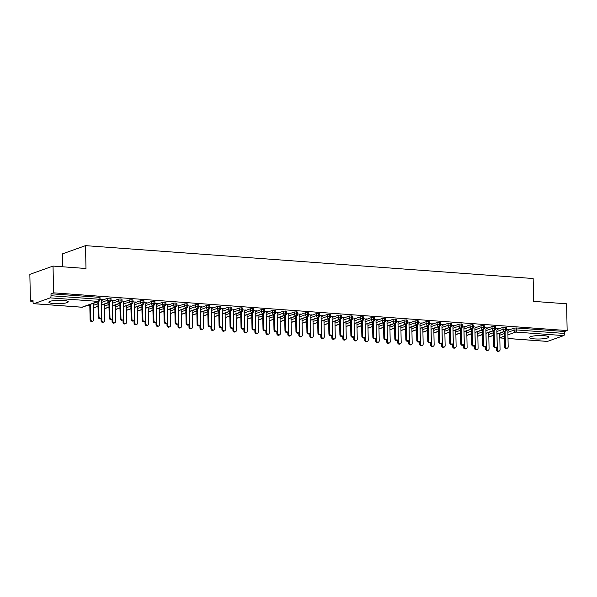 <?xml version="1.0" encoding="UTF-8"?>
<svg xmlns="http://www.w3.org/2000/svg" width="597" height="597" viewBox="0 0 597 597"><rect width="100%" height="100%" fill="white"/><g stroke="black" fill="none" stroke-linecap="round" stroke-linejoin="round"><path stroke-width="0.9" d="M63.081 300.373A9.694 1.724 -1.2 0 1 68.252 301.783A9.694 1.724 -1.2 0 1 54.043 303.597A9.694 1.724 -1.2 0 1 48.872 302.186A9.694 1.724 -1.2 0 1 63.081 300.373M543.68 335.671A9.694 1.724 -1.2 0 1 548.844 337.081A9.694 1.724 -1.2 0 1 534.636 338.902A9.694 1.724 -1.2 0 1 529.472 337.492A9.694 1.724 -1.2 0 1 543.68 335.671M30.41 301.119L33.022 300.194L33.059 302.149A1.866 0.866 -85.8 0 0 33.79 303.694A1.866 0.866 -85.8 0 0 33.969 303.672L50.2 297.873A1.866 0.866 -85.8 0 0 51.029 295.731L50.991 293.776L53.603 292.843L53.036 266.075L29.85 274.351L30.41 301.119L33.044 301.313M87.617 305.321L89.811 305.485M62.595 266.777L62.327 253.919L85.513 245.643L533.158 278.523L533.636 301.381L566.59 303.798L567.15 330.574L564.538 331.499L516.509 327.969L516.547 329.932L564.583 333.454L564.538 331.499M564.583 333.454A1.866 0.866 94.2 0 1 563.755 335.604L547.516 341.394A1.866 0.866 94.2 0 1 547.345 341.417A1.866 0.866 94.2 0 1 547.173 341.372M53.603 292.843L567.15 330.574M53.036 266.075L85.99 268.501L85.513 245.643M508.987 329.604L506.502 329.193M500.383 333.022L504.361 331.604M508.502 330.119L513.995 328.163L516.509 327.969M50.991 293.776L99.02 297.306L100.02 297.575L100.057 299.53L99.065 299.261L99.02 297.306M93.938 303.164L97.915 301.746M102.05 300.269L107.55 298.306L110.005 298.112L111.005 298.381L111.042 300.343L110.049 300.067L110.005 298.112M102.535 299.754L100.057 299.343M104.923 303.97L108.9 302.552M113.042 301.075L118.534 299.112L120.99 298.918L121.989 299.194L122.027 301.149L121.034 300.873L120.99 298.918M113.52 300.56L111.042 300.149M115.908 304.776L119.885 303.358M124.027 301.881L129.519 299.918L131.982 299.724L132.974 300L133.012 301.955L132.019 301.679L131.982 299.724M124.504 301.366L122.027 300.955M126.892 305.582L130.87 304.164M135.012 302.686L140.504 300.724L142.967 300.53L143.959 300.806L143.996 302.761L143.004 302.492L142.967 300.53M135.497 302.172L133.012 301.761M137.877 306.388L141.855 304.97M145.996 303.492L151.489 301.53L153.951 301.343L154.944 301.612L154.981 303.567L153.989 303.298L153.951 301.343M146.481 302.977L143.996 302.567M148.862 307.194L152.839 305.776M156.981 304.298L162.474 302.343L164.936 302.149L165.929 302.418L165.966 304.373L164.973 304.104L164.936 302.149M157.466 303.783L154.981 303.373M159.847 308.007L163.824 306.582M167.966 305.104L173.458 303.149L175.921 302.955L176.913 303.224L176.951 305.179L175.958 304.91L175.921 302.955M168.451 304.589L165.966 304.179M170.832 308.813L174.809 307.395M178.951 305.918L184.443 303.955L186.906 303.761L187.898 304.03L187.936 305.985L186.943 305.716L186.906 303.761M179.436 305.395L176.951 304.985M181.816 309.619L185.794 308.201M189.936 306.724L195.428 304.761L197.891 304.567L198.883 304.836L198.92 306.798L197.928 306.522L197.891 304.567M190.421 306.209L187.936 305.798M192.801 310.425L196.779 309.007M200.92 307.53L206.413 305.567L208.875 305.373L209.868 305.649L209.905 307.604L208.913 307.328L208.875 305.373M201.405 307.015L198.92 306.604M203.786 311.231L207.763 309.813M211.905 308.336L217.398 306.373L219.86 306.179L220.853 306.455L220.89 308.41L219.897 308.134L219.86 306.179M212.39 307.821L209.905 307.41M214.771 312.037L218.748 310.619M222.89 309.142L228.382 307.179L230.845 306.992L231.837 307.261L231.875 309.216L230.882 308.947L230.845 306.992M223.375 308.627L220.89 308.216M225.756 312.843L229.733 311.425M233.875 309.947L239.367 307.992L241.83 307.798L242.822 308.067L242.86 310.022L241.867 309.753L241.83 307.798M234.36 309.433L231.875 309.022M236.74 313.649L240.718 312.231M244.86 310.753L250.352 308.798L252.815 308.604L253.807 308.873L253.844 310.828L252.852 310.559L252.815 308.604M245.345 310.239L242.86 309.828M247.725 314.462L251.703 313.044M255.844 311.559L261.337 309.604L263.799 309.41L264.792 309.679L264.837 311.634L263.837 311.365L263.799 309.41M256.329 311.044L253.844 310.634M258.71 315.268L262.687 313.85M266.829 312.373L272.322 310.41L274.784 310.216L275.777 310.485L275.821 312.44L274.821 312.171L274.784 310.216M267.314 311.858L264.829 311.44M269.695 316.074L273.672 314.656M277.814 313.179L283.306 311.216L285.769 311.022L286.761 311.298L286.806 313.253L285.806 312.977L285.769 311.022M278.299 312.664L275.814 312.253M280.68 316.88L284.657 315.462M288.799 313.985L294.291 312.022L296.754 311.828L297.746 312.104L297.791 314.059L296.791 313.783L296.754 311.828M289.284 313.47L286.799 313.059M291.664 317.686L295.642 316.268M299.784 314.791L305.276 312.828L307.739 312.634L308.731 312.91L308.776 314.865L307.776 314.597L307.739 312.634M300.269 314.276L297.784 313.865M302.649 318.492L306.627 317.074M310.768 315.597L316.261 313.634L318.723 313.447L319.716 313.716L319.761 315.671L318.768 315.403L318.723 313.447M311.253 315.082L308.768 314.671M313.641 319.298L317.611 317.88M321.753 316.403L327.246 314.447L329.708 314.253L330.701 314.522L330.745 316.477L329.753 316.209L329.708 314.253M322.238 315.888L319.753 315.477M324.626 320.111L328.596 318.686M332.738 317.208L338.23 315.253L340.693 315.059L341.685 315.328L341.73 317.283L340.738 317.014L340.693 315.059M333.223 316.694L330.738 316.283M335.611 320.917L339.581 319.499M343.723 318.022L349.215 316.059L351.678 315.865L352.67 316.134L352.715 318.089L351.723 317.82L351.678 315.865M344.208 317.5L341.723 317.089M346.596 321.723L350.566 320.305M354.708 318.828L360.2 316.865L362.663 316.671L363.655 316.94L363.7 318.902L362.707 318.626L362.663 316.671M355.193 318.313L352.708 317.902M357.581 322.529L361.551 321.111M365.692 319.634L371.185 317.671L373.647 317.477L374.64 317.753L374.685 319.708L373.692 319.432L373.647 317.477M366.177 319.119L363.692 318.708M368.565 323.335L372.535 321.917M376.677 320.44L382.17 318.477L384.632 318.283L385.625 318.559L385.669 320.514L384.677 320.238L384.632 318.283M377.162 319.925L374.677 319.514M379.55 324.141L383.52 322.723M387.662 321.246L393.154 319.283L395.617 319.089L396.609 319.365L396.654 321.32L395.662 321.052L395.617 319.089M388.147 320.731L385.662 320.32M390.535 324.947L394.505 323.529M398.647 322.052L404.139 320.096L406.602 319.902L407.594 320.171L407.639 322.126L406.647 321.858L406.602 319.902M399.132 321.537L396.647 321.126M401.52 325.753L405.49 324.335M409.632 322.858L415.124 320.902L417.587 320.708L418.579 320.977L418.624 322.932L417.631 322.664L417.587 320.708M410.117 322.343L407.632 321.932M412.505 326.566L416.475 325.141M420.616 323.664L426.109 321.708L428.571 321.514L429.564 321.783L429.609 323.738L428.616 323.47L428.571 321.514M421.101 323.149L418.616 322.738M423.489 327.372L427.467 325.955M431.601 324.477L437.094 322.514L439.556 322.32L440.556 322.589L440.593 324.544L439.601 324.275L439.556 322.32M432.086 323.955L429.601 323.544M434.474 328.178L438.452 326.76M442.586 325.283L448.086 323.32L450.541 323.126L451.541 323.395L451.578 325.358L450.586 325.081L450.541 323.126M443.071 324.768L440.586 324.358M445.459 328.984L449.437 327.566M453.571 326.089L459.071 324.126L461.526 323.932L462.526 324.208L462.563 326.163L461.571 325.887L461.526 323.932M454.056 325.574L451.571 325.164M456.444 329.79L460.421 328.372M464.563 326.895L470.055 324.932L472.511 324.738L473.511 325.014L473.548 326.969L472.555 326.693L472.511 324.738M465.041 326.38L462.563 325.969M467.429 330.596L471.406 329.178M475.548 327.701L481.04 325.738L483.503 325.552L484.495 325.82L484.533 327.775L483.54 327.507L483.503 325.552M476.025 327.186L473.548 326.775M478.413 331.402L482.391 329.984M486.533 328.507L492.025 326.552L494.488 326.358L495.48 326.626L495.517 328.581L494.525 328.313L494.488 326.358M487.018 327.992L484.533 327.581M489.398 332.216L493.376 330.79M497.517 329.313L503.01 327.357L505.472 327.163L506.465 327.432L506.502 329.387L505.51 329.119L505.472 327.163M498.002 328.798L495.517 328.387M496.943 334.022L504.681 331.26A1.866 0.866 -85.8 0 0 505.51 329.119L503.047 329.313L503.01 327.357M488.824 336.917L493.465 335.26M485.958 333.216L493.697 330.454A1.866 0.866 -85.8 0 0 494.525 328.313L492.062 328.507L492.025 326.552M477.839 336.111L482.48 334.454M474.973 332.41L482.712 329.648A1.866 0.866 -85.8 0 0 483.54 327.507L481.078 327.693L481.04 325.738M466.854 335.305L471.496 333.648M463.988 331.604L471.727 328.843A1.866 0.866 -85.8 0 0 472.555 326.693L470.093 326.887L470.055 324.932M455.869 334.499L460.511 332.842M453.004 330.798L460.742 328.037A1.866 0.866 -85.8 0 0 461.571 325.887L459.108 326.081L459.071 324.126M444.884 333.693L449.526 332.036M442.019 329.984L449.757 327.231A1.866 0.866 -85.8 0 0 450.586 325.081L448.123 325.275L448.086 323.32M433.9 332.887L438.541 331.231M431.034 329.178L438.765 326.417A1.866 0.866 -85.8 0 0 439.601 324.275L437.138 324.469L437.094 322.514M422.915 332.074L427.556 330.425M420.049 328.372L427.78 325.611A1.866 0.866 -85.8 0 0 428.616 323.47L426.154 323.664L426.109 321.708M411.93 331.268L416.572 329.611M409.064 327.566L416.796 324.805A1.866 0.866 -85.8 0 0 417.631 322.664L415.169 322.858L415.124 320.902M400.945 330.462L405.587 328.805M398.08 326.76L405.811 323.999A1.866 0.866 -85.8 0 0 406.647 321.858L404.184 322.052L404.139 320.096M389.96 329.656L394.602 327.999M387.095 325.955L394.826 323.193A1.866 0.866 -85.8 0 0 395.662 321.052L393.199 321.238L393.154 319.283M378.976 328.85L383.617 327.193M376.11 325.149L383.841 322.387A1.866 0.866 -85.8 0 0 384.677 320.238L382.214 320.432L382.17 318.477M367.991 328.044L372.632 326.387M365.125 324.343L372.856 321.582A1.866 0.866 -85.8 0 0 373.692 319.432L371.23 319.626L371.185 317.671M357.006 327.238L361.648 325.581M354.14 323.529L361.872 320.768A1.866 0.866 -85.8 0 0 362.707 318.626L360.245 318.82L360.2 316.865M346.021 326.432L350.663 324.775M343.156 322.723L350.887 319.962A1.866 0.866 -85.8 0 0 351.723 317.82L349.26 318.014L349.215 316.059M335.036 325.619L339.678 323.97M332.163 321.917L339.902 319.156A1.866 0.866 -85.8 0 0 340.738 317.014L338.275 317.208L338.23 315.253M324.052 324.813L328.693 323.156M321.179 321.111L328.917 318.35A1.866 0.866 -85.8 0 0 329.753 316.209L327.29 316.403L327.246 314.447M313.067 324.007L317.708 322.35M310.194 320.305L317.932 317.544A1.866 0.866 -85.8 0 0 318.768 315.403L316.306 315.597L316.261 313.634M302.082 323.201L306.724 321.544M299.209 319.499L306.948 316.738A1.866 0.866 -85.8 0 0 307.776 314.597L305.321 314.783L305.276 312.828M291.097 322.395L295.739 320.738M288.224 318.694L295.963 315.932A1.866 0.866 -85.8 0 0 296.791 313.783L294.336 313.977L294.291 312.022M280.112 321.589L284.754 319.932M277.239 317.888L284.978 315.126A1.866 0.866 -85.8 0 0 285.806 312.977L283.351 313.171L283.306 311.216M269.128 320.783L273.769 319.126M266.255 317.074L273.993 314.313A1.866 0.866 -85.8 0 0 274.821 312.171L272.359 312.365L272.322 310.41M258.143 319.977L262.784 318.32M255.27 316.268L263.008 313.507A1.866 0.866 -85.8 0 0 263.837 311.365L261.374 311.559L261.337 309.604M247.158 319.164L251.8 317.507M244.285 315.462L252.024 312.701A1.866 0.866 -85.8 0 0 252.852 310.559L250.389 310.753L250.352 308.798M236.173 318.358L240.815 316.701M233.3 314.656L241.039 311.895A1.866 0.866 -85.8 0 0 241.867 309.753L239.404 309.947L239.367 307.992M225.188 317.552L229.823 315.895M222.315 313.85L230.054 311.089A1.866 0.866 -85.8 0 0 230.882 308.947L228.42 309.134L228.382 307.179M214.204 316.746L218.838 315.089M211.331 313.044L219.069 310.283A1.866 0.866 -85.8 0 0 219.897 308.134L217.435 308.328L217.398 306.373M203.219 315.94L207.853 314.283M200.346 312.238L208.084 309.477A1.866 0.866 -85.8 0 0 208.913 307.328L206.45 307.522L206.413 305.567M192.234 315.134L196.868 313.477M189.361 311.425L197.1 308.664A1.866 0.866 -85.8 0 0 197.928 306.522L195.465 306.716L195.428 304.761M181.242 314.328L185.883 312.671M178.376 310.619L186.115 307.858A1.866 0.866 -85.8 0 0 186.943 305.716L184.48 305.91L184.443 303.955M170.257 313.515L174.899 311.865M167.391 309.813L175.13 307.052A1.866 0.866 -85.8 0 0 175.958 304.91L173.496 305.104L173.458 303.149M159.272 312.709L163.914 311.052M156.407 309.007L164.145 306.246A1.866 0.866 -85.8 0 0 164.973 304.104L162.511 304.298L162.474 302.343M148.287 311.903L152.929 310.246M145.422 308.201L153.16 305.44A1.866 0.866 -85.8 0 0 153.989 303.298L151.526 303.492L151.489 301.53M137.303 311.097L141.944 309.44M134.437 307.395L142.176 304.634A1.866 0.866 -85.8 0 0 143.004 302.492L140.541 302.679L140.504 300.724M126.318 310.291L130.959 308.634M123.452 306.589L131.191 303.828A1.866 0.866 -85.8 0 0 132.019 301.679L129.556 301.873L129.519 299.918M115.333 309.485L119.975 307.828M112.467 305.783L120.206 303.022A1.866 0.866 -85.8 0 0 121.034 300.873L118.572 301.067L118.534 299.112M104.348 308.679L108.99 307.022M101.483 304.97L109.221 302.209A1.866 0.866 -85.8 0 0 110.049 300.067L107.587 300.261L107.55 298.306M93.363 307.873L98.005 306.216M507.331 348.193L506.577 348.461A1.552 1.351 -109.6 0 1 504.681 346.902L505.435 346.633A1.552 1.351 70.4 0 0 508.181 346.835L507.846 330.82L509.181 329.395M504.681 346.902L504.353 331.507M505.435 346.633L505.107 331.238M499.211 351.088L498.458 351.357A1.552 1.351 -109.6 0 1 496.562 349.797L497.316 349.529A1.552 1.351 70.4 0 0 500.062 349.73L499.726 333.716L500.517 332.88M496.995 334.133L497.316 349.529M496.51 347.312L496.562 349.797M496.346 347.387L495.592 347.655A1.552 1.351 -109.6 0 1 493.697 346.096L494.45 345.827A1.552 1.351 70.4 0 0 497.197 346.029L496.861 330.014L498.197 328.589M493.697 346.096L493.368 330.701M494.45 345.827L494.122 330.432M485.361 346.581L484.607 346.85A1.552 1.351 -109.6 0 1 482.712 345.29L483.466 345.014A1.552 1.351 70.4 0 0 486.212 345.223L485.876 329.208L487.212 327.783M482.712 345.29L482.383 329.895M483.466 345.014L483.137 329.626M474.376 345.775L473.622 346.044A1.552 1.351 -109.6 0 1 471.727 344.476L472.481 344.208A1.552 1.351 70.4 0 0 475.227 344.409L474.891 328.402L476.227 326.969M471.727 344.476L471.399 329.089M472.481 344.208L472.152 328.82M463.384 344.969L462.638 345.238A1.552 1.351 -109.6 0 1 460.742 343.671L461.496 343.402A1.552 1.351 70.4 0 0 464.242 343.603L463.906 327.596L465.242 326.163M460.742 343.671L460.414 328.283M461.496 343.402L461.168 328.014M488.227 350.282L487.473 350.551A1.552 1.351 -109.6 0 1 485.577 348.991L486.331 348.723A1.552 1.351 70.4 0 0 489.077 348.924L488.742 332.91L489.533 332.074M486.01 333.327L486.331 348.723M485.525 346.506L485.577 348.991M477.242 349.476L476.488 349.745A1.552 1.351 -109.6 0 1 474.593 348.185L475.346 347.917A1.552 1.351 70.4 0 0 478.093 348.118L477.757 332.104L478.548 331.268M475.025 332.522L475.346 347.917M474.54 345.7L474.593 348.185M466.257 348.67L465.503 348.939A1.552 1.351 -109.6 0 1 463.608 347.379L464.362 347.111A1.552 1.351 70.4 0 0 467.108 347.312L466.772 331.298L467.563 330.462M464.041 331.716L464.362 347.111M463.556 344.894L463.608 347.379M455.272 347.864L454.518 348.133A1.552 1.351 -109.6 0 1 452.623 346.566L453.377 346.297A1.552 1.351 70.4 0 0 456.123 346.499L455.787 330.492L456.571 329.648M453.056 330.91L453.377 346.297M452.571 344.088L452.623 346.566M452.399 344.163L451.645 344.432A1.552 1.351 -109.6 0 1 449.757 342.865L450.511 342.596A1.552 1.351 70.4 0 0 453.257 342.797L452.922 326.783L454.257 325.358M449.757 342.865L449.429 327.477M450.511 342.596L450.183 327.201M444.287 347.058L443.534 347.327A1.552 1.351 -109.6 0 1 441.638 345.76L442.392 345.491A1.552 1.351 70.4 0 0 445.138 345.693L444.802 329.686L445.586 328.843M442.071 330.104L442.392 345.491M441.586 343.275L441.638 345.76M441.414 343.35L440.661 343.626A1.552 1.351 -109.6 0 1 438.765 342.059L439.519 341.79A1.552 1.351 70.4 0 0 442.265 341.991L441.937 325.977L443.272 324.552M438.765 342.059L438.444 326.663M439.519 341.79L439.198 326.395M430.43 342.544L429.676 342.812A1.552 1.351 -109.6 0 1 427.78 341.253L428.534 340.984A1.552 1.351 70.4 0 0 431.28 341.185L430.952 325.171L432.288 323.746M427.78 341.253L427.459 325.858M428.534 340.984L428.213 325.589M419.445 341.738L418.691 342.006A1.552 1.351 -109.6 0 1 416.796 340.447L417.549 340.178A1.552 1.351 70.4 0 0 420.295 340.38L419.96 324.365L421.303 322.94M416.796 340.447L416.475 325.052M417.549 340.178L417.228 324.783M408.46 340.932L407.706 341.2A1.552 1.351 -109.6 0 1 405.811 339.641L406.564 339.372A1.552 1.351 70.4 0 0 409.311 339.574L408.975 323.559L410.318 322.134M405.811 339.641L405.49 324.246M406.564 339.372L406.244 323.977M433.303 346.253L432.549 346.521A1.552 1.351 -109.6 0 1 430.653 344.954L431.407 344.685A1.552 1.351 70.4 0 0 434.153 344.887L433.818 328.872L434.601 328.037M431.086 329.29L431.407 344.685M430.601 342.469L430.653 344.954M422.318 345.439L421.564 345.715A1.552 1.351 -109.6 0 1 419.669 344.148L420.422 343.879A1.552 1.351 70.4 0 0 423.169 344.081L422.833 328.066L423.616 327.231M420.101 328.484L420.422 343.879M419.616 341.663L419.669 344.148M411.333 344.633L410.579 344.902A1.552 1.351 -109.6 0 1 408.684 343.342L409.438 343.074A1.552 1.351 70.4 0 0 412.184 343.275L411.848 327.26L412.631 326.425M409.117 327.678L409.438 343.074M408.632 340.857L408.684 343.342M400.348 343.827L399.594 344.096A1.552 1.351 -109.6 0 1 397.699 342.536L398.453 342.268A1.552 1.351 70.4 0 0 401.199 342.469L400.863 326.455L401.647 325.619M398.132 326.872L398.453 342.268M397.647 340.051L397.699 342.536M397.475 340.126L396.721 340.394A1.552 1.351 -109.6 0 1 394.826 338.827L395.58 338.559A1.552 1.351 70.4 0 0 398.326 338.76L397.99 322.753L399.333 321.32M394.826 338.827L394.505 323.44M395.58 338.559L395.259 323.171M386.49 339.32L385.737 339.589A1.552 1.351 -109.6 0 1 383.841 338.021L384.595 337.753A1.552 1.351 70.4 0 0 387.341 337.954L387.005 321.947L388.348 320.514M383.841 338.021L383.52 322.634M384.595 337.753L384.274 322.365M375.506 338.514L374.752 338.783A1.552 1.351 -109.6 0 1 372.856 337.215L373.61 336.947A1.552 1.351 70.4 0 0 376.356 337.148L376.02 321.134L377.364 319.708M372.856 337.215L372.535 321.828M373.61 336.947L373.289 321.559M364.521 337.708L363.767 337.977A1.552 1.351 -109.6 0 1 361.872 336.409L362.625 336.141A1.552 1.351 70.4 0 0 365.371 336.342L365.036 320.328L366.379 318.902M361.872 336.409L361.551 321.014M362.625 336.141L362.304 320.746M353.536 336.895L352.782 337.163A1.552 1.351 -109.6 0 1 350.887 335.604L351.64 335.335A1.552 1.351 70.4 0 0 354.387 335.536L354.051 319.522L355.394 318.097M350.887 335.604L350.566 320.208M351.64 335.335L351.32 319.94M389.363 343.021L388.61 343.29A1.552 1.351 -109.6 0 1 386.714 341.73L387.468 341.462A1.552 1.351 70.4 0 0 390.214 341.663L389.878 325.649L390.662 324.813M387.147 326.066L387.468 341.462M386.662 339.245L386.714 341.73M378.379 342.215L377.625 342.484A1.552 1.351 -109.6 0 1 375.729 340.917L376.483 340.648A1.552 1.351 70.4 0 0 379.229 340.85L378.894 324.843L379.677 323.999M376.162 325.261L376.483 340.648M375.677 338.439L375.729 340.917M367.394 341.409L366.64 341.678A1.552 1.351 -109.6 0 1 364.745 340.111L365.498 339.842A1.552 1.351 70.4 0 0 368.245 340.044L367.909 324.037L368.692 323.193M365.17 324.455L365.498 339.842M364.692 337.626L364.745 340.111M356.409 340.603L355.655 340.872A1.552 1.351 -109.6 0 1 353.76 339.305L354.514 339.036A1.552 1.351 70.4 0 0 357.26 339.238L356.924 323.223L357.707 322.387M354.185 323.649L354.514 339.036M353.708 336.82L353.76 339.305M345.424 339.797L344.67 340.066A1.552 1.351 -109.6 0 1 342.775 338.499L343.529 338.23A1.552 1.351 70.4 0 0 346.275 338.432L345.939 322.417L346.723 321.582M343.2 322.835L343.529 338.23M342.723 336.014L342.775 338.499M342.551 336.089L341.797 336.357A1.552 1.351 -109.6 0 1 339.902 334.798L340.656 334.529A1.552 1.351 70.4 0 0 343.402 334.73L343.066 318.716L344.409 317.291M339.902 334.798L339.581 319.402M340.656 334.529L340.335 319.134M334.439 338.984L333.686 339.253A1.552 1.351 -109.6 0 1 331.79 337.693L332.544 337.424A1.552 1.351 70.4 0 0 335.29 337.626L334.954 321.611L335.738 320.776M332.216 322.029L332.544 337.424M331.738 335.208L331.79 337.693M331.566 335.283L330.813 335.551A1.552 1.351 -109.6 0 1 328.917 333.992L329.671 333.723A1.552 1.351 70.4 0 0 332.417 333.924L332.081 317.91L333.424 316.485M328.917 333.992L328.596 318.597M329.671 333.723L329.35 318.328M323.455 338.178L322.701 338.447A1.552 1.351 -109.6 0 1 320.805 336.887L321.559 336.618A1.552 1.351 70.4 0 0 324.305 336.82L323.97 320.805L324.753 319.97M321.231 321.223L321.559 336.618M320.753 334.402L320.805 336.887M320.582 334.477L319.828 334.745A1.552 1.351 -109.6 0 1 317.932 333.186L318.686 332.917A1.552 1.351 70.4 0 0 321.432 333.119L321.096 317.104L322.44 315.679M317.932 333.186L317.611 317.791M318.686 332.917L318.365 317.522M312.462 337.372L311.716 337.641A1.552 1.351 -109.6 0 1 309.821 336.081L310.574 335.812A1.552 1.351 70.4 0 0 313.321 336.014L312.985 319.999L313.768 319.164M310.246 320.417L310.574 335.812M309.768 333.596L309.821 336.081M309.597 333.671L308.843 333.939A1.552 1.351 -109.6 0 1 306.948 332.372L307.701 332.104A1.552 1.351 70.4 0 0 310.447 332.305L310.112 316.298L311.455 314.865M306.948 332.372L306.627 316.985M307.701 332.104L307.38 316.716M301.478 336.566L300.724 336.835A1.552 1.351 -109.6 0 1 298.836 335.275L299.59 335.007A1.552 1.351 70.4 0 0 302.336 335.208L302 319.194L302.783 318.358M299.261 319.611L299.59 335.007M298.784 332.79L298.836 335.275M298.612 332.865L297.858 333.133A1.552 1.351 -109.6 0 1 295.963 331.566L296.716 331.298A1.552 1.351 70.4 0 0 299.463 331.499L299.127 315.492L300.47 314.059M295.963 331.566L295.642 316.179M296.716 331.298L296.396 315.91M290.493 335.76L289.739 336.029A1.552 1.351 -109.6 0 1 287.844 334.462L288.597 334.193A1.552 1.351 70.4 0 0 291.343 334.395L291.015 318.388L291.799 317.544M288.276 318.805L288.597 334.193M287.799 331.984L287.844 334.462M287.627 332.059L286.873 332.328A1.552 1.351 -109.6 0 1 284.978 330.76L285.732 330.492A1.552 1.351 70.4 0 0 288.478 330.693L288.142 314.679L289.485 313.253M284.978 330.76L284.657 315.373M285.732 330.492L285.411 315.104M279.508 334.954L278.754 335.223A1.552 1.351 -109.6 0 1 276.859 333.656L277.612 333.387A1.552 1.351 70.4 0 0 280.359 333.589L280.03 317.582L280.814 316.738M277.292 318L277.612 333.387M276.807 331.171L276.859 333.656M276.642 331.253L275.889 331.522A1.552 1.351 -109.6 0 1 273.993 329.954L274.747 329.686A1.552 1.351 70.4 0 0 277.493 329.887L277.157 313.873L278.5 312.447M273.993 329.954L273.672 314.559M274.747 329.686L274.426 314.291M268.523 334.148L267.769 334.417A1.552 1.351 -109.6 0 1 265.874 332.85L266.628 332.581A1.552 1.351 70.4 0 0 269.374 332.783L269.038 316.768L269.829 315.932M266.307 317.194L266.628 332.581M265.822 330.365L265.874 332.85M265.658 330.44L264.904 330.708A1.552 1.351 -109.6 0 1 263.008 329.148L263.762 328.88A1.552 1.351 70.4 0 0 266.508 329.081L266.172 313.067L267.516 311.641M263.008 329.148L262.687 313.753M263.762 328.88L263.441 313.485M257.538 333.342L256.785 333.611A1.552 1.351 -109.6 0 1 254.889 332.044L255.643 331.775A1.552 1.351 70.4 0 0 258.389 331.977L258.053 315.962L258.844 315.126M255.322 316.38L255.643 331.775M254.837 329.559L254.889 332.044M254.673 329.634L253.919 329.902A1.552 1.351 -109.6 0 1 252.024 328.343L252.777 328.074A1.552 1.351 70.4 0 0 255.523 328.275L255.188 312.261L256.531 310.836M252.024 328.343L251.703 312.947M252.777 328.074L252.456 312.679M246.554 332.529L245.8 332.798A1.552 1.351 -109.6 0 1 243.904 331.238L244.658 330.969A1.552 1.351 70.4 0 0 247.404 331.171L247.068 315.156L247.859 314.32M244.337 315.574L244.658 330.969M243.852 328.753L243.904 331.238M243.688 328.828L242.934 329.096A1.552 1.351 -109.6 0 1 241.039 327.537L241.792 327.268A1.552 1.351 70.4 0 0 244.539 327.469L244.203 311.455L245.546 310.03M241.039 327.537L240.718 312.141M241.792 327.268L241.472 311.873M235.569 331.723L234.815 331.992A1.552 1.351 -109.6 0 1 232.92 330.432L233.673 330.163A1.552 1.351 70.4 0 0 236.419 330.365L236.084 314.35L236.875 313.515M233.352 314.768L233.673 330.163M232.867 327.947L232.92 330.432M232.703 328.022L231.949 328.29A1.552 1.351 -109.6 0 1 230.054 326.731L230.808 326.455A1.552 1.351 70.4 0 0 233.554 326.663L233.218 310.649L234.561 309.224M230.054 326.731L229.733 311.335M230.808 326.455L230.487 311.067M224.584 330.917L223.83 331.186A1.552 1.351 -109.6 0 1 221.935 329.626L222.688 329.357A1.552 1.351 70.4 0 0 225.435 329.559L225.099 313.544L225.89 312.709M222.368 313.962L222.688 329.357M221.883 327.141L221.935 329.626M221.718 327.216L220.965 327.484A1.552 1.351 -109.6 0 1 219.069 325.917L219.823 325.649A1.552 1.351 70.4 0 0 222.569 325.85L222.233 309.843L223.577 308.41M219.069 325.917L218.748 310.53M219.823 325.649L219.502 310.261M213.599 330.111L212.845 330.38A1.552 1.351 -109.6 0 1 210.95 328.82L211.704 328.544A1.552 1.351 70.4 0 0 214.45 328.753L214.114 312.738L214.905 311.903M211.383 313.156L211.704 328.544M210.898 326.335L210.95 328.82M210.734 326.41L209.98 326.678A1.552 1.351 -109.6 0 1 208.084 325.111L208.838 324.843A1.552 1.351 70.4 0 0 211.584 325.044L211.248 309.03L212.592 307.604M208.084 325.111L207.763 309.724M208.838 324.843L208.517 309.455M202.614 329.305L201.861 329.574A1.552 1.351 -109.6 0 1 199.965 328.007L200.719 327.738A1.552 1.351 70.4 0 0 203.465 327.94L203.129 311.933L203.92 311.089M200.398 312.35L200.719 327.738M199.913 325.522L199.965 328.007M199.749 325.604L198.995 325.872A1.552 1.351 -109.6 0 1 197.1 324.305L197.853 324.037A1.552 1.351 70.4 0 0 200.599 324.238L200.264 308.224L201.607 306.798M197.1 324.305L196.779 308.918M197.853 324.037L197.532 308.642M191.63 328.499L190.876 328.768A1.552 1.351 -109.6 0 1 188.98 327.201L189.734 326.932A1.552 1.351 70.4 0 0 192.48 327.134L192.144 311.119L192.935 310.283M189.413 311.544L189.734 326.932M188.928 324.716L188.98 327.201M188.764 324.79L188.01 325.067A1.552 1.351 -109.6 0 1 186.115 323.499L186.868 323.231A1.552 1.351 70.4 0 0 189.615 323.432L189.279 307.418L190.622 305.992M186.115 323.499L185.794 308.104M186.868 323.231L186.548 307.836M180.645 327.693L179.891 327.962A1.552 1.351 -109.6 0 1 177.996 326.395L178.749 326.126A1.552 1.351 70.4 0 0 181.495 326.328L181.16 310.313L181.951 309.477M178.428 310.731L178.749 326.126M177.943 323.91L177.996 326.395M177.779 323.984L177.025 324.253A1.552 1.351 -109.6 0 1 175.13 322.693L175.884 322.425A1.552 1.351 70.4 0 0 178.63 322.626L178.294 306.612L179.637 305.186M175.13 322.693L174.809 307.298M175.884 322.425L175.563 307.03M169.66 326.88L168.906 327.156A1.552 1.351 -109.6 0 1 167.011 325.589L167.764 325.32A1.552 1.351 70.4 0 0 170.511 325.522L170.175 309.507L170.966 308.671M167.444 309.925L167.764 325.32M166.959 323.104L167.011 325.589M166.794 323.178L166.041 323.447A1.552 1.351 -109.6 0 1 164.145 321.887L164.899 321.619A1.552 1.351 70.4 0 0 167.645 321.82L167.309 305.806L168.645 304.38M164.145 321.887L163.824 306.492M164.899 321.619L164.571 306.224M158.675 326.074L157.921 326.343A1.552 1.351 -109.6 0 1 156.026 324.783L156.78 324.514A1.552 1.351 70.4 0 0 159.526 324.716L159.19 308.701L159.981 307.865M156.459 309.119L156.78 324.514M155.974 322.298L156.026 324.783M155.81 322.373L155.056 322.641A1.552 1.351 -109.6 0 1 153.16 321.082L153.914 320.813A1.552 1.351 70.4 0 0 156.66 321.014L156.324 305L157.66 303.575M153.16 321.082L152.832 305.686M153.914 320.813L153.586 305.418M147.69 325.268L146.937 325.537A1.552 1.351 -109.6 0 1 145.041 323.977L145.795 323.708A1.552 1.351 70.4 0 0 148.541 323.91L148.205 307.895L148.996 307.059M145.474 308.313L145.795 323.708M144.989 321.492L145.041 323.977M144.825 321.567L144.071 321.835A1.552 1.351 -109.6 0 1 142.176 320.268L142.929 319.999A1.552 1.351 70.4 0 0 145.675 320.201L145.34 304.194L146.675 302.761M142.176 320.268L141.847 304.88M142.929 319.999L142.601 304.612M136.706 324.462L135.952 324.731A1.552 1.351 -109.6 0 1 134.056 323.171L134.81 322.902A1.552 1.351 70.4 0 0 137.556 323.104L137.22 307.089L138.011 306.254M134.489 307.507L134.81 322.902M134.004 320.686L134.056 323.171M133.84 320.761L133.086 321.029A1.552 1.351 -109.6 0 1 131.191 319.462L131.944 319.194A1.552 1.351 70.4 0 0 134.691 319.395L134.355 303.388L135.691 301.955M131.191 319.462L130.862 304.074M131.944 319.194L131.616 303.806M125.721 323.656L124.967 323.925A1.552 1.351 -109.6 0 1 123.072 322.358L123.825 322.089A1.552 1.351 70.4 0 0 126.571 322.29L126.236 306.283L127.027 305.44M123.504 306.701L123.825 322.089M123.019 319.88L123.072 322.358M122.855 319.955L122.101 320.223A1.552 1.351 -109.6 0 1 120.206 318.656L120.96 318.388A1.552 1.351 70.4 0 0 123.706 318.589L123.37 302.575L124.706 301.149M120.206 318.656L119.878 303.269M120.96 318.388L120.631 303M114.736 322.85L113.982 323.119A1.552 1.351 -109.6 0 1 112.087 321.552L112.84 321.283A1.552 1.351 70.4 0 0 115.587 321.484L115.251 305.477L116.042 304.634M112.52 305.895L112.84 321.283M112.035 319.067L112.087 321.552M111.863 319.149L111.117 319.417A1.552 1.351 -109.6 0 1 109.221 317.85L109.975 317.582A1.552 1.351 70.4 0 0 112.721 317.783L112.385 301.769L113.721 300.343M109.221 317.85L108.893 302.455M109.975 317.582L109.647 302.186M103.751 322.044L102.997 322.313A1.552 1.351 -109.6 0 1 101.102 320.746L101.856 320.477A1.552 1.351 70.4 0 0 104.602 320.679L104.266 304.664L105.05 303.828M101.535 305.089L101.856 320.477M101.05 318.261L101.102 320.746M100.878 318.335L100.124 318.604A1.552 1.351 -109.6 0 1 98.236 317.044L98.99 316.776A1.552 1.351 70.4 0 0 101.736 316.977L101.4 300.963L102.736 299.537M98.236 317.044L97.908 301.649M98.99 316.776L98.662 301.381M92.766 321.238L92.013 321.507A1.552 1.351 -109.6 0 1 90.117 319.94L90.871 319.671A1.552 1.351 70.4 0 0 93.617 319.873L93.281 303.858L94.065 303.022M90.55 304.276L90.871 319.671M89.796 304.545L90.117 319.94M563.755 335.604L515.718 332.074L507.928 334.85M504.45 336.096L499.808 337.753M499.816 337.887L504.495 338.23M508.002 338.492L547.516 341.394M507.875 332.313L514.032 330.119L516.547 329.932A1.866 0.866 94.2 0 1 515.718 332.074A1.866 1.619 -109.6 0 1 514.032 330.119L513.995 328.163M33.969 303.672L81.998 307.201L98.236 301.403L50.2 297.873M51.029 295.731L99.065 299.261A1.866 0.866 -85.8 0 1 98.236 301.403A1.866 1.619 -109.6 0 0 98.818 301.328A1.866 1.866 0 0 0 100.057 299.53M81.655 307.171A1.866 0.866 -85.8 0 0 81.826 307.224A1.866 0.866 -85.8 0 0 81.998 307.201A1.866 1.619 -109.6 0 0 82.587 307.119L98.818 301.328M499.756 335.215L504.398 333.559M506.502 329.387A1.866 1.866 0 0 1 505.263 331.186A1.866 1.619 -109.6 0 1 503.047 329.313L496.891 331.507M489.033 336.977A1.866 1.619 -109.6 0 1 488.831 337.029A1.866 1.866 0 0 0 489.033 336.977L493.473 335.395M488.771 334.41L493.413 332.753M477.787 333.596L482.428 331.939M485.906 330.701L492.062 328.507A1.866 1.619 -109.6 0 0 494.279 330.38A1.866 1.866 0 0 0 495.517 328.581M466.802 332.79L471.443 331.134M474.921 329.895L481.078 327.693M455.817 331.984L460.459 330.328M463.936 329.089L470.093 326.895A1.866 1.619 -109.6 0 0 472.309 328.76A1.866 1.866 0 0 0 473.548 326.969M444.832 331.178L449.474 329.522M452.951 328.283L459.108 326.081A1.866 1.619 -109.6 0 0 461.324 327.954A1.866 1.866 0 0 0 462.563 326.163M433.847 330.372L438.489 328.716M441.967 327.477L448.123 325.275A1.866 1.619 -109.6 0 0 450.339 327.149A1.866 1.866 0 0 0 451.578 325.358M422.863 329.566L427.504 327.91M430.982 326.671L437.138 324.469A1.866 1.619 -109.6 0 0 439.355 326.343A1.866 1.866 0 0 0 440.593 324.544M411.878 328.76L416.519 327.104M419.997 325.858L426.154 323.664A1.866 1.619 -109.6 0 0 428.37 325.537A1.866 1.866 0 0 0 429.609 323.738M400.893 327.947L405.535 326.298M409.012 325.052L415.169 322.858A1.866 1.619 -109.6 0 0 417.385 324.731A1.866 1.866 0 0 0 418.624 322.932M389.908 327.141L394.55 325.484M398.027 324.246L404.184 322.052A1.866 1.619 -109.6 0 0 406.4 323.917A1.866 1.866 0 0 0 407.639 322.126M378.923 326.335L383.565 324.678M387.043 323.44L393.199 321.238M367.939 325.529L372.58 323.873M376.058 322.634L382.214 320.432A1.866 1.619 -109.6 0 0 384.431 322.305A1.866 1.866 0 0 0 385.669 320.514M356.954 324.723L361.595 323.067M365.073 321.828L371.23 319.626A1.866 1.619 -109.6 0 0 373.446 321.499A1.866 1.866 0 0 0 374.685 319.708M345.969 323.917L350.611 322.261M354.081 321.022L360.245 318.82A1.866 1.619 -109.6 0 0 362.461 320.693A1.866 1.866 0 0 0 363.7 318.902M334.984 323.111L339.626 321.455M343.096 320.216L349.26 318.014A1.866 1.619 -109.6 0 0 351.476 319.888A1.866 1.866 0 0 0 352.715 318.089M323.999 322.305L328.641 320.649M332.111 319.402L338.275 317.208A1.866 1.619 -109.6 0 0 340.491 319.082A1.866 1.866 0 0 0 341.73 317.283M313.015 321.492L317.656 319.843M321.126 318.597L327.29 316.403A1.866 1.619 -109.6 0 0 329.507 318.276A1.866 1.866 0 0 0 330.745 316.477M302.03 320.686L306.671 319.029M310.142 317.791L316.306 315.597A1.866 1.619 -109.6 0 0 318.522 317.462A1.866 1.866 0 0 0 319.761 315.671M291.045 319.88L295.687 318.223M299.157 316.985L305.321 314.783M280.06 319.074L284.702 317.417M288.172 316.179L294.328 313.977A1.866 1.619 -109.6 0 0 296.552 315.85A1.866 1.866 0 0 0 297.791 314.059M269.075 318.268L273.717 316.611M277.187 315.373L283.344 313.171A1.866 1.619 -109.6 0 0 285.567 315.044A1.866 1.866 0 0 0 286.806 313.253M258.091 317.462L262.732 315.806M266.202 314.567L272.359 312.365A1.866 1.619 -109.6 0 0 274.583 314.238A1.866 1.866 0 0 0 275.821 312.44M247.106 316.656L251.747 315M255.218 313.761L261.374 311.559A1.866 1.619 -109.6 0 0 263.598 313.432A1.866 1.866 0 0 0 264.837 311.634M236.121 315.85L240.755 314.194M244.233 312.947L250.389 310.753A1.866 1.619 -109.6 0 0 252.613 312.627A1.866 1.866 0 0 0 253.844 310.828M225.136 315.037L229.77 313.38M233.248 312.141L239.404 309.947A1.866 1.619 -109.6 0 0 241.628 311.821A1.866 1.866 0 0 0 242.86 310.022M214.151 314.231L218.786 312.574M222.263 311.335L228.42 309.142A1.866 1.619 -109.6 0 0 230.643 311.007A1.866 1.866 0 0 0 231.875 309.216M203.159 313.425L207.801 311.768M211.278 310.53L217.435 308.328M192.174 312.619L196.816 310.962M200.293 309.724L206.45 307.522A1.866 1.619 -109.6 0 0 208.674 309.395A1.866 1.866 0 0 0 209.905 307.604M181.19 311.813L185.831 310.156M189.309 308.918L195.465 306.716A1.866 1.619 -109.6 0 0 197.689 308.589A1.866 1.866 0 0 0 198.92 306.798M170.205 311.007L174.846 309.35M178.324 308.112L184.48 305.91A1.866 1.619 -109.6 0 0 186.704 307.783A1.866 1.866 0 0 0 187.936 305.985M159.22 310.201L163.862 308.545M167.339 307.298L173.496 305.104A1.866 1.619 -109.6 0 0 175.719 306.977A1.866 1.866 0 0 0 176.951 305.179M148.235 309.388L152.877 307.739M156.354 306.492L162.511 304.298A1.866 1.619 -109.6 0 0 164.727 306.171A1.866 1.866 0 0 0 165.966 304.373M137.25 308.582L141.892 306.925M145.37 305.686L151.526 303.492A1.866 1.619 -109.6 0 0 153.742 305.358A1.866 1.866 0 0 0 154.981 303.567M126.265 307.776L130.907 306.119M134.385 304.88L140.541 302.686A1.866 1.619 -109.6 0 0 142.758 304.552A1.866 1.866 0 0 0 143.996 302.761M115.281 306.97L119.922 305.313M123.4 304.074L129.556 301.873A1.866 1.619 -109.6 0 0 131.773 303.746A1.866 1.866 0 0 0 133.012 301.955M104.296 306.164L108.938 304.507M112.415 303.269L118.572 301.067A1.866 1.619 -109.6 0 0 120.788 302.94A1.866 1.866 0 0 0 122.027 301.149M93.311 305.358L97.953 303.701M101.43 302.463L107.587 300.261A1.866 1.619 -109.6 0 0 109.803 302.134A1.866 1.866 0 0 0 111.042 300.343M478.048 336.171A1.866 1.619 -109.6 0 1 477.846 336.223A1.866 1.866 0 0 0 478.048 336.171L482.488 334.589M484.533 327.775A1.866 1.866 0 0 1 483.294 329.566A1.866 1.619 -109.6 0 1 481.078 327.701M471.503 333.783L467.063 335.365A1.866 1.619 -109.6 0 1 466.861 335.417M456.078 334.559A1.866 1.619 -109.6 0 1 455.877 334.611A1.866 1.866 0 0 0 456.078 334.559L460.518 332.969M445.093 333.745A1.866 1.619 -109.6 0 1 444.892 333.805A1.866 1.866 0 0 0 445.093 333.745L449.526 332.163M434.109 332.939A1.866 1.619 -109.6 0 1 433.907 332.999A1.866 1.866 0 0 0 434.109 332.939L438.541 331.357M427.556 330.551L423.124 332.133A1.866 1.619 -109.6 0 1 422.915 332.193M412.139 331.328A1.866 1.619 -109.6 0 1 411.93 331.387A1.866 1.866 0 0 0 412.139 331.328L416.572 329.745M401.154 330.522A1.866 1.619 -109.6 0 1 400.945 330.574A1.866 1.866 0 0 0 401.154 330.522L405.587 328.94M390.169 329.716A1.866 1.619 -109.6 0 1 389.96 329.768A1.866 1.866 0 0 0 390.169 329.716L394.602 328.134M396.654 321.32A1.866 1.866 0 0 1 395.415 323.111A1.866 1.619 -109.6 0 1 393.199 321.246M383.617 327.328L379.185 328.91A1.866 1.619 -109.6 0 1 378.976 328.962M368.2 328.096A1.866 1.619 -109.6 0 1 367.991 328.156A1.866 1.866 0 0 0 368.2 328.096L372.632 326.514M357.215 327.29A1.866 1.619 -109.6 0 1 357.006 327.35A1.866 1.866 0 0 0 357.215 327.29L361.648 325.708M346.23 326.484A1.866 1.619 -109.6 0 1 346.021 326.544A1.866 1.866 0 0 0 346.23 326.484L350.663 324.902M335.245 325.678A1.866 1.619 -109.6 0 1 335.036 325.738A1.866 1.866 0 0 0 335.245 325.678L339.678 324.096M324.261 324.872A1.866 1.619 -109.6 0 1 324.052 324.932A1.866 1.866 0 0 0 324.261 324.872L328.693 323.29M313.276 324.067A1.866 1.619 -109.6 0 1 313.067 324.119A1.866 1.866 0 0 0 313.276 324.067L317.708 322.484M302.291 323.261A1.866 1.619 -109.6 0 1 302.082 323.313A1.866 1.866 0 0 0 302.291 323.261L306.724 321.679M308.776 314.865A1.866 1.866 0 0 1 307.537 316.656A1.866 1.619 -109.6 0 1 305.321 314.791M295.739 320.865L291.306 322.455A1.866 1.619 -109.6 0 1 291.097 322.507M280.321 321.641A1.866 1.619 -109.6 0 1 280.112 321.701A1.866 1.866 0 0 0 280.321 321.641L284.754 320.059M269.337 320.835A1.866 1.619 -109.6 0 1 269.128 320.895A1.866 1.866 0 0 0 269.337 320.835L273.769 319.253M258.352 320.029A1.866 1.619 -109.6 0 1 258.143 320.089A1.866 1.866 0 0 0 258.352 320.029L262.784 318.447M247.367 319.223A1.866 1.619 -109.6 0 1 247.158 319.283A1.866 1.866 0 0 0 247.367 319.223L251.8 317.641M236.382 318.417A1.866 1.619 -109.6 0 1 236.173 318.47A1.866 1.866 0 0 0 236.382 318.417L240.815 316.835M225.397 317.611A1.866 1.619 -109.6 0 1 225.188 317.664A1.866 1.866 0 0 0 225.397 317.611L229.83 316.029M214.413 316.806A1.866 1.619 -109.6 0 1 214.204 316.858A1.866 1.866 0 0 0 214.413 316.806L218.845 315.223M220.89 308.41A1.866 1.866 0 0 1 219.659 310.201A1.866 1.619 -109.6 0 1 217.435 308.336M207.86 314.41L203.42 316A1.866 1.619 -109.6 0 1 203.219 316.052M192.435 315.186A1.866 1.619 -109.6 0 1 192.234 315.246A1.866 1.866 0 0 0 192.435 315.186L196.876 313.604M181.451 314.38A1.866 1.619 -109.6 0 1 181.249 314.44A1.866 1.866 0 0 0 181.451 314.38L185.891 312.798M170.466 313.574A1.866 1.619 -109.6 0 1 170.264 313.634A1.866 1.866 0 0 0 170.466 313.574L174.906 311.992M159.481 312.768A1.866 1.619 -109.6 0 1 159.28 312.828A1.866 1.866 0 0 0 159.481 312.768L163.921 311.186M148.496 311.962A1.866 1.619 -109.6 0 1 148.295 312.015A1.866 1.866 0 0 0 148.496 311.962L152.936 310.38M137.511 311.156A1.866 1.619 -109.6 0 1 137.31 311.209A1.866 1.866 0 0 0 137.511 311.156L141.952 309.574M126.527 310.35A1.866 1.619 -109.6 0 1 126.325 310.403A1.866 1.866 0 0 0 126.527 310.35L130.967 308.761M119.982 307.955L115.542 309.537A1.866 1.619 -109.6 0 1 115.34 309.597M104.557 308.731A1.866 1.619 -109.6 0 1 104.356 308.791A1.866 1.866 0 0 0 104.557 308.731L108.997 307.149M93.572 307.925A1.866 1.619 -109.6 0 1 93.371 307.985A1.866 1.866 0 0 0 93.572 307.925L98.005 306.343M547.345 341.417L508.002 338.529M504.495 338.275L499.816 337.924M82.587 307.119A1.866 1.866 0 0 1 81.826 307.224L33.79 303.694M505.263 331.186L496.943 334.156M494.279 330.38L485.958 333.342M483.294 329.566L474.973 332.536M472.309 328.76L463.988 331.731M461.324 327.954L453.004 330.925M450.339 327.149L442.019 330.119M439.355 326.343L431.034 329.313M428.37 325.537L420.049 328.507M417.385 324.731L409.064 327.701M406.4 323.917L398.08 326.887M395.415 323.111L387.095 326.081M384.431 322.305L376.11 325.275M373.446 321.499L365.125 324.469M362.461 320.693L354.14 323.664M351.476 319.888L343.156 322.858M340.491 319.082L332.171 322.052M329.507 318.276L321.186 321.246M318.522 317.462L310.201 320.432M307.537 316.656L299.216 319.626M296.552 315.85L288.232 318.82M285.567 315.044L277.247 318.014M274.583 314.238L266.262 317.208M263.598 313.432L255.277 316.403M252.613 312.627L244.292 315.597M241.628 311.821L233.308 314.783M230.643 311.007L222.323 313.977M219.659 310.201L211.338 313.171M208.674 309.395L200.346 312.365M197.689 308.589L189.361 311.559M186.704 307.783L178.376 310.753M175.719 306.977L167.391 309.947M164.727 306.171L156.407 309.142M153.742 305.358L145.422 308.328M142.758 304.552L134.437 307.522M131.773 303.746L123.452 306.716M120.788 302.94L112.467 305.91M109.803 302.134L101.483 305.104"/></g></svg>
